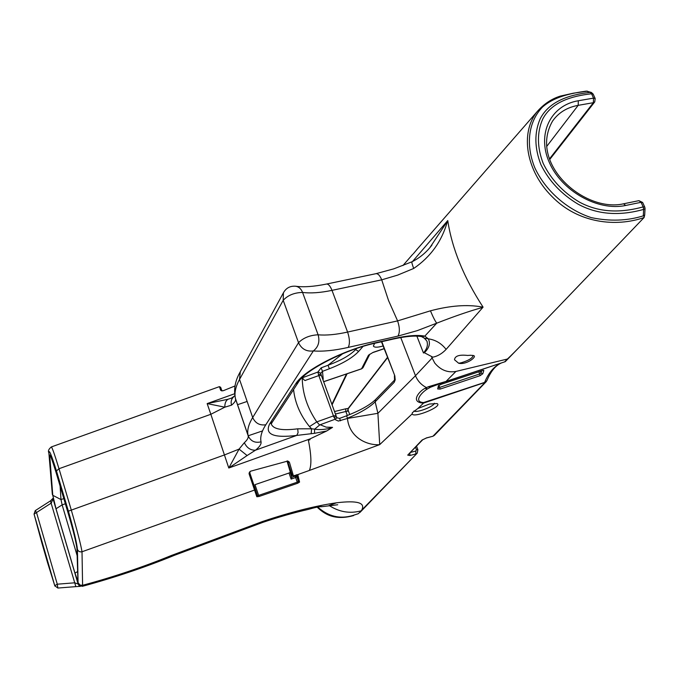 <?xml version="1.0" encoding="UTF-8"?>
<svg xmlns="http://www.w3.org/2000/svg" width="679" height="679" viewBox="0 0 679 679"><rect width="100%" height="100%" fill="white"/><g stroke="black" fill="none" stroke-linecap="round" stroke-linejoin="round"><path stroke-width="1.02" d="M329.052 505.507L336.589 502.791C315.472 505.821 290.833 512.034 262.671 521.447L262.798 522.38C278.848 516.974 293.956 512.662 308.113 509.445C315.175 507.425 319.733 506.466 321.787 506.576L317.959 506.924M384.076 348.633L373.119 352.35L368.519 355.159L361.567 368.79M323.688 381.657L361.652 368.756L363.061 367.543L369.843 354.175M374.664 343.319L373.365 345.993C374.248 347.589 377.456 347.589 383.007 345.993L383.007 345.993M322.805 379.281L323.229 379.196L322.483 371.345L320.827 373.212L320.921 374.214M322.737 379.111L323.229 379.196L322.822 379.332M295.026 475.249L295.654 477.532L296.731 476.862L295.212 476.149L291.809 477.32L290.077 472.363L289.008 473.034L291.121 479.085L291.809 477.32L286.996 460.999M291.809 477.32L290.222 469.876L292.208 475.478L287.565 460.982M249.855 471.582L249.965 473.348L249.185 474.137L256.815 496.731L259.013 496.502L297.631 483.27L299.575 482.073L297.775 474.596L309.361 470.454C311.686 465.09 311.355 455.032 308.385 440.281L310.048 439.686L309.726 439.033L326.726 430.978L314.521 433.321L296.748 435.417L298.089 432.65L297.691 428.822L311.568 428.788L309.505 426.59C300.33 415.293 295.017 402.944 293.566 389.559M247.139 401.45L237.531 404.709M48.752 452.01L48.803 452.706C47.87 450.992 48.718 449.065 51.349 446.935C52.13 447.385 54.676 454.65 58.997 468.722L71.219 509.81C77.313 530.995 80.911 544.974 82.015 551.755L254.566 490.043L255.194 488.821L249.965 473.348M51.358 446.935L219.402 386.648L220.692 390.332L223.128 390.764L235.019 385.952M303.708 376.225L303.157 377.482L317.874 372.058L321.133 367.848L328.008 365.251L342.649 353.751M303.157 377.482L302.282 377.583C303.98 380.164 305.151 381.046 305.779 380.232L318.824 375.572L317.874 372.058M302.231 377.617C302.393 393.133 307.239 407.892 316.779 421.897L333.499 415.896L336.003 415.607L336.445 416.838M335.995 415.573L321.405 375.538L318.824 375.572L333.89 417.101L336.478 416.898L337.056 417.755M235.545 398.955L248.285 436.088C250.882 441.316 255.143 443.234 261.05 441.834C261.449 444.1 259.599 446.884 255.491 450.194C250.576 450.389 246.859 447.885 244.338 442.691L239.067 449.116L228.789 468.009L210.838 414.283L58.997 468.722L56.467 470.937C51.324 454.506 48.795 448.53 48.88 453.029L52.427 494.796M298.157 474.765L293.387 475.809L289.492 462.518L287.854 461.033L250.576 471.201L249.074 473.017L249.185 474.137M309.361 470.454L379.714 444.626C368.612 445.721 349.49 438.583 347.444 418.459L338.371 421.056L335.664 419.868L333.89 417.101M326.718 430.978L332.557 427.38L326.115 427.133L320.165 424.74L335.053 419.274M221.948 390.985L220.65 387.259L219.41 386.665M297.003 474.663L298.361 481.504L297.275 482.166L258.648 495.398L257.417 495.526L255.194 488.821M259.013 496.502L254.99 484.67L289.008 473.034M249.074 473.017L249.711 472.576M288.1 461.559L288.974 461.661M293.387 475.809L292.208 475.478M60.1 486.079L60.983 499.557L62.137 504.87L77.16 555.668M415.54 447.308L416.456 449.702L417.882 449.693L417.254 453.105L359.955 512.441M317.653 506.984C328.203 516.413 339.806 519.282 352.469 515.59L358.173 513.748M336.589 502.791C357.383 500.279 365.743 502.732 361.678 510.15L417.135 453.233M316.847 421.863L319.622 425.046L320.165 424.74M434.348 403.233C434.025 406.56 416.227 413.299 413.927 410.965M438.829 385.358L438.49 387.386L439.686 387.403L438.872 385.324M481.666 370.7L481.046 373.06L482.786 373.798L483.804 370.513L483.312 370.284M478.797 371.659L479.714 373.951L481.046 373.06M480.299 371.158L481.055 373.026L482.786 373.773L480.112 375.657L479.714 373.951L439.686 387.403L440.102 389.109L437.7 388.957L438.481 387.361M412.136 413.918C413.655 418.502 443.251 406.237 437.064 403.564L429.425 404.039L417.857 408.495L412.357 412.679L412.136 413.918L379.714 444.626L377.906 413.307L347.444 418.459M438.481 387.327L437.7 388.923L438.396 385.774M438.405 385.748L441.197 384.297L483.363 370.284M440.102 389.109L480.112 375.657M358.639 351.416C352.69 357.697 342.937 363.477 329.374 368.748L328.008 365.251C340.782 360.583 349.982 355.363 355.618 349.6L358.639 351.416L362.993 346.477M400.746 337.539L415.48 375.716L377.906 413.307L375.164 401.807L375.58 399.524M394.567 380.028L394.202 382.319L375.164 401.807C369.52 407.442 360.277 412.908 347.436 418.213L346.604 415.777L339.627 418.383L337.09 417.84M347.478 411.211L348.183 408.427L348.106 410.846L347.478 411.211L345.849 411.474L345.738 408.8L334.56 411.533M427.515 388.906L424.952 388.388L428.16 386.809L446.069 381.394L430.503 387.234L427.515 388.906C422.041 392.029 412.917 401.934 423.569 402.571L485.324 382.167L432.939 436.241L426.225 437.972M423.569 402.571L423.56 403.088L484.755 382.498M424.952 388.388C419.333 391.045 409.675 402.511 423.56 403.088L417.857 408.495M484.798 381.954C488.795 372.491 494.295 366.168 501.289 362.993M548.394 317.237L505.286 361.644L445.967 381.581M501.441 362.942C495.577 365.472 490.756 371.328 486.979 380.503L485.324 382.167M413.299 253.819L417.755 248.531M505.286 361.644L446.069 381.394L455.923 371.438L507.357 359.047C512.314 354.718 537.972 327.982 557.909 307.375L644.074 217.543C616.32 227.193 578.211 223.62 551.806 196.35C526.132 170.794 519.808 133.203 537.064 111.729L416.541 249.923M455.923 371.438C447.699 372.898 440.646 370.106 434.755 363.053L431.462 356.721M412.212 261.865L447.75 220.565C452.019 248.641 463.799 277.499 483.075 307.146L446.111 349.388C442.097 353.606 437.683 356.203 432.871 357.179L424.375 352.732L423.458 352.978C426.811 349.108 428.025 345.467 427.108 342.063L427.108 342.055M403.988 264.318L402.978 265.54M470.632 355.253L473.577 355.584C477.558 356.5 466.312 365.166 458.648 363.24L454.497 359.76C454.905 355.94 459.276 354.497 467.602 355.448L470.632 355.253M438.727 383.932L504.887 361.788M426.76 387.726C421.455 385.112 417.695 381.106 415.48 375.716L432.014 358.122M472.83 355.363L473.102 355.762C472.261 358.308 468.238 360.659 461.058 362.815L458.648 363.24M78.425 583.125L80.029 585.06L82.592 585.298L82.286 586.342L78.722 585.23L80.13 586.223L78.102 584.042L77.423 549.37C76.829 543.073 73.824 530.333 68.401 511.151L224.494 454.93L239.067 449.116L247.114 455.541L255.491 450.194L296.748 435.417C273.467 438.252 264.454 434.39 269.699 423.832L295.543 384.068C303.538 370.454 343.294 349.829 376.752 342.496L394.389 338.473C407.493 335.553 417.644 334.772 424.833 336.122L436.724 323.179L417.246 330.648L397.953 336.088C399.923 332.549 399.804 327.482 397.597 320.887L430.452 310.812C450.143 305.584 467.33 304.302 482.014 306.984M413.706 268.46L397.648 275.114L381.717 279.833C379.934 275.521 377.999 273.476 375.928 273.688L393.803 268.833L411.958 261.788C411.593 262.196 412.178 264.42 413.706 268.46C430.639 256.857 441.851 241.257 447.351 221.66M394.389 338.473L393.693 338.965C406.373 336.207 415.777 335.443 421.888 336.674L424.833 336.122L428.313 338.855C430.579 343.311 429.264 347.937 424.375 352.732M421.566 336.614L424.273 338.134L428.313 338.855C435.451 339.823 441.384 343.336 446.111 349.388M430.452 310.812C433.007 316.949 435.103 321.074 436.724 323.179C454.557 316.21 469.681 311.016 482.09 307.587M430.036 247.411L447.071 221.71M244.338 442.691C247.266 440.034 248.556 437.76 248.191 435.867L235.562 399.031C235.859 400.72 234.51 402.766 231.522 405.168L224.825 407.179L207.154 403.598L234.628 393.752M235.554 398.955L235.426 398.454C234.204 393.065 235.571 386.716 239.534 379.425L240.307 371.736M316.779 421.897L309.505 426.59M319.622 425.046L314.606 429.187C320.675 430.053 326.667 429.451 332.557 427.38M311.177 433.652L311.568 428.788L314.632 429.136M247.114 455.541L228.789 468.009L309.726 439.033M227.932 399.277L207.154 403.598L210.838 414.283L224.825 407.179C224.757 403.36 225.793 400.729 227.932 399.277L231.811 398.021M314.606 429.187L314.521 433.321M427.108 342.072C427.575 341.927 426.633 340.62 424.273 338.134L423.891 337.786M231.522 405.168C230.69 401.9 231.25 399.294 233.203 397.342L233.432 397.139M587.488 91.164L573.314 93.201L560.362 96.087C551.577 98.82 543.803 104.031 537.064 111.729L537.064 111.729M644.074 217.543L643.938 216.754M591.231 92.42L586.486 91.105C570.275 93.329 553.92 96.927 542.487 107.07C528.313 121.77 525.538 144.729 534.738 167.603C545.169 190.273 566.77 209.667 591.307 217.628C609.827 221.473 627.158 220.887 643.293 215.863L644.702 214.963L645.042 208.657M643.293 215.812L643.641 209.412C624.128 214.844 600.822 216.448 578.152 204.201C561.423 194.228 548.997 181.03 540.883 164.59C534.466 147.903 534.237 132.66 540.178 118.842C549.15 101.23 569.469 94.636 590.255 92.378L586.512 91.113M593.149 94.075L591.417 92.488L590.255 92.378L591.553 93.77C571.752 95.994 551.671 101.96 542.759 119.012C536.877 132.371 537.021 147.173 543.183 163.393C551.009 179.4 563.035 192.276 579.272 202.019C601.297 213.961 623.967 212.162 643.166 206.891L643.641 209.412L645.05 208.572L644.778 207.129L643.166 206.891L641.069 202.308L642.682 202.546L644.736 207.044M47.649 562.933L54.88 586.07M34.035 513.969L41.784 542.64L34.06 514.088L36.522 512.526L35.24 510.642L34.06 514.088L54.753 585.68L57.282 584.195L74.732 582.803L75.827 586.631L80.445 586.333M41.801 542.699L54.77 585.748L57.851 588.048L57.282 584.195L36.522 512.526L51.315 503.037L53.03 498.802L78.102 584.042L74.732 582.803L50.45 500.89L52.928 498.369M56.026 508.766L52.784 495.305L49.669 454.938C50.297 454.794 52.444 460.685 56.102 472.592L69.224 516.846C73.527 531.606 76.099 542.19 76.948 548.607L77.932 581.368L74.962 573.127L56.026 508.766L62.137 504.87L65.345 503.776M52.3 493.913L48.88 453.029M77.423 549.37C78.263 551.382 79.791 552.18 82.015 551.755L82.592 585.298C113.495 576.98 143.057 567.05 171.286 555.515L262.671 521.447M74.962 573.127L77.652 571.548M52.784 495.305L60.983 499.557L63.809 498.598M50.645 456.458L49.465 455.847M340.468 420.819L339.627 418.383M335.231 419.155L337.073 417.772M321.405 375.546L335.978 415.548M318.358 374.409L320.938 374.256L321.388 375.495M318.078 372.024L320.827 373.212M321.133 367.848L322.483 371.345L329.374 368.748M346.519 373.968L331.938 404.2M320.946 374.29L321.371 375.462M373.119 352.35L368.519 355.159M299.575 482.073L298.361 481.504L296.324 474.825M291.121 479.085L295.654 477.532L297.631 483.27M220.692 390.332L221.889 390.815M289.492 462.518L288.329 462.272M262.527 430.902L248.174 435.791M362.866 509.445L360.939 510.897C349.787 513.816 339.186 512.017 329.128 505.499M352.469 515.59L358.223 513.723L362.094 510.243M335.443 414.012L345.849 411.474L347.325 415.506M257.417 495.526L256.815 496.731M262.798 522.38L174.316 555.354L171.286 555.515M356.534 348.548L355.618 349.6L355.304 348.964M394.202 382.319L395.203 379.867L394.822 375.852L381.81 341.681M394.635 375.309L381.462 341.758M387.429 357.417L348.183 408.427L345.738 408.8M432.438 436.368L426.48 437.98L422.058 440.034L426.701 437.836M410.744 452.35L415.828 451.026L415.879 453.928L409.827 455.507L407.714 455.117L422.924 439.551M422.058 440.034L407.714 455.117M430.503 387.234L428.16 386.809M549.515 158.861L593.361 102.699L593.539 98.124L595.177 98.514L594.762 101.867L593.361 102.699L578.177 105.347C567.041 107.392 558.486 112.655 552.528 121.134C528.126 163.707 584.254 212.807 623.534 203.81L625.682 205.465L641.069 202.308L638.905 200.661L623.534 203.81M595.135 98.421L593.2 94.169L591.553 93.77L593.539 98.124L578.33 100.755L578.177 105.347L546.663 146.503M434.348 435.392L432.71 436.376L434.348 435.392L486.461 381.411M507.357 359.047L504.853 361.644M416.889 336.139L423.458 352.978M397.953 336.088L348.217 347.41C349.991 343.88 349.787 338.762 347.597 332.065L397.597 320.887L388.524 300.5L381.717 279.833L331.997 290.357C320.454 292.776 310.642 293.464 302.562 292.428C301.103 288.762 298.752 286.691 295.501 286.215C303.437 287.353 313.757 286.64 326.463 284.06L375.928 273.688M348.217 347.41C334.535 350.5 322.915 351.68 313.358 350.933C306.492 351.781 301.552 349.031 298.531 342.691C303.352 337.845 309.879 335.214 318.12 334.798C326.166 335.545 335.995 334.637 347.597 332.065L331.997 290.357C330.24 285.978 328.398 283.881 326.463 284.06M261.05 441.834C259.998 437.106 261.585 431.42 265.803 424.782L313.358 350.933C318.383 347.011 319.97 341.63 318.12 334.798L302.562 292.428C294.33 292.632 287.871 295.255 283.194 300.313L239.534 379.425L252.69 417.526L298.531 342.691L283.194 300.313L283.423 292.793C286.063 288.04 290.094 285.851 295.501 286.215M283.423 292.793L239.831 372.61C235.01 381.157 233.542 389.771 235.426 398.454L248.064 435.324C246.986 430.35 248.531 424.417 252.69 417.526C255.304 423.212 259.675 425.631 265.803 424.782M297.691 428.822C281.895 430.851 273.077 429.187 271.227 423.84M269.699 423.832L272.576 421.718L298.319 382.277M295.543 384.068L298.599 381.853C304.54 370.972 343.973 349.685 376.073 342.988L393.693 338.965M376.752 342.496L376.073 342.988M578.33 100.755C550.796 105.22 536.588 133.797 549.26 162.34C561.508 190.969 597.936 211.475 625.682 205.465M68.401 511.151L56.467 470.937M416.456 449.702L415.828 451.026M409.827 455.507L409.946 453.19M332.124 404.735L347.096 373.773M361.635 368.833L362.959 367.746M323.713 381.717L361.627 368.833M373.077 352.486L384.119 348.734M317.101 507.103C324.019 513.706 334.289 521.031 353.632 515.548M337.718 504.76L321.422 506.738M346.604 415.777C360.15 410.506 369.783 405.117 375.495 399.608L394.507 380.104L394.423 375.759M403.36 265.039L412.688 254.336M387.531 357.697L348.319 408.631M348.081 410.108L349.719 414.563M594.66 101.994L549.735 159.472M557.434 307.876L557.909 307.375M271.337 423.832L272.296 422.151M431.963 245.051C426.514 252.282 419.851 257.859 411.958 261.788M231.547 398.115L234.858 395.73M644.015 217.704L644.694 215.039M642.648 202.461L638.905 200.661M174.316 555.354C144.975 567.347 114.293 577.668 82.286 586.342M47.632 562.883L41.784 542.648M57.851 588.048L75.827 586.631M35.24 510.642L50.45 500.89M417.865 449.659L416.567 446.23M336.461 416.864L336.003 415.607"/></g></svg>
